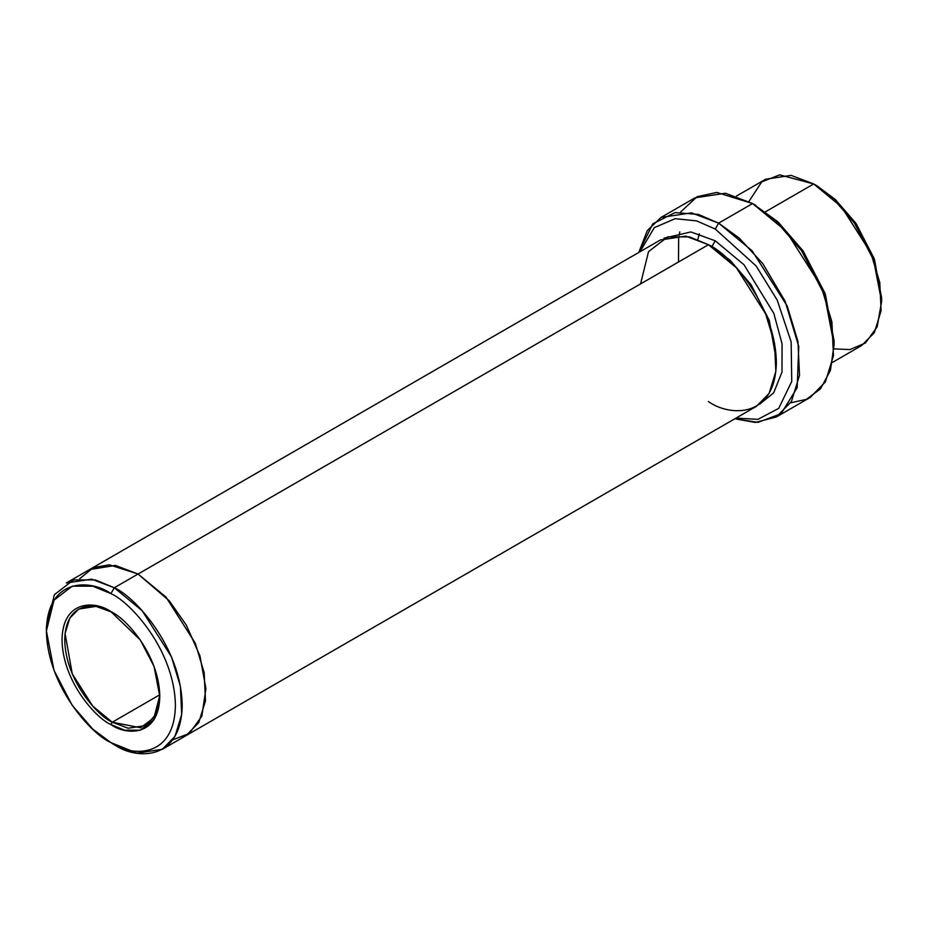 <?xml version="1.0" encoding="UTF-8"?>
<svg xmlns="http://www.w3.org/2000/svg" width="928" height="928" viewBox="0 0 928 928"><rect width="100%" height="100%" fill="white"/><g stroke="black" fill="none" stroke-linecap="round" stroke-linejoin="round"><path stroke-width="1.39" d="M111.592 612.062L96.002 606.367L78.648 609.116L69.809 618.141L65.076 633.453L72.245 673.832L92.754 706.104L112.265 722.216L110.908 724.559L124.596 730.208L140.244 730.208L154.048 719.583L159.79 696.336L154.048 666.455L140.244 639.879L110.908 611.656C125.21 617.642 159.129 654.17 159.79 696.336C159.129 737.737 125.21 735.092 110.908 724.559C96.605 718.574 62.686 682.057 62.014 639.879C62.686 598.49 96.605 601.135 110.908 611.656C96.605 601.135 62.686 598.49 62.014 639.879C62.686 682.057 96.605 718.574 110.908 724.559L112.265 722.216C98.356 716.393 65.378 680.885 64.728 639.879C65.378 599.639 98.356 602.214 112.265 612.445M834.075 344.682L834.075 340.762L824.888 293.028L802.836 250.595L777.85 221.746L752.585 203.545L775.402 220.481L801.479 250.595L824.482 294.872L834.075 344.682L830.456 370.307L820.514 388.82L806.444 399.342L790.668 402.81M715.244 229.03L756.088 265.93L777.2 300.092L791.143 341.84L791.746 381.408L778.72 408.366L757.921 419.352L735.985 418.11L757.921 419.352L778.72 408.366L791.746 381.408L791.143 341.84L777.2 300.092L756.088 265.93L715.244 229.03L696.592 220.876L675.213 218.672L654.321 227.615L639.96 251.778L654.321 227.615L675.213 218.672L696.592 220.876L715.244 229.03L718.632 223.149L715.244 229.03M734.802 418.795L757.967 422.356L781.109 413.714L797.152 387.73L798.776 346.515L785.123 301.24L762.746 263.587L739.187 238.055L718.632 223.149L752.086 250.757L787.246 306.089L797.952 341.469L799.518 375.318L791.422 401.557L776.249 417.032L755.288 422.437L734.802 418.795M110.908 593.63C129.769 601.53 174.534 649.716 175.404 705.35C174.534 759.974 129.769 756.482 110.908 742.597L114.295 744.558C134.166 759.174 181.273 762.851 182.201 705.35C181.273 646.781 134.166 596.066 114.295 587.749L110.908 593.63C92.034 579.745 47.282 576.253 46.4 630.866C47.282 686.511 92.034 734.698 110.908 742.597C129.769 756.482 174.534 759.974 175.404 705.35C174.534 649.716 129.769 601.53 110.908 593.63L114.295 587.749L142.181 610.752L171.471 656.862L180.392 686.349L181.702 714.537L174.951 736.414L162.307 749.314L136.938 753.142L110.908 742.597L92.846 729.188L72.198 705.35L53.986 670.306L46.4 630.866L53.986 600.196L72.198 586.183L92.846 586.183L110.908 593.63M881.6 301.554L881.6 297.633L874.014 258.204L855.802 223.149L835.154 199.323L813.705 183.953L832.718 198.07L854.444 223.149L873.608 260.049L881.6 301.554L877.169 326.865L865.453 342.989L849.967 349.578L833.994 348.893M715.244 240.793L711.846 246.674L730.162 260.316L751.088 284.699L769.312 320.496L776.33 360.331L769.312 320.496L751.088 284.699L730.162 260.316L711.846 246.674L715.244 240.793L690.85 231.942L663.949 238.206L690.85 231.942L715.244 240.793L744.036 264.816L773.801 313.316L782.06 343.801L782.002 372.082L773.639 392.915L759.742 404.121L773.639 392.915L782.002 372.082L782.06 343.801L773.801 313.316L744.036 264.816L715.244 240.793M710.175 245.734L711.846 246.674L710.175 245.734M640.552 283.922L648.533 251.627L667.708 236.872L689.434 236.872L708.447 244.714L114.295 587.749L138.063 574.026L165.938 597.029L195.24 643.139L204.16 672.626L205.471 700.826L198.72 722.692L186.076 735.591L198.72 722.692L205.471 700.826L204.16 672.626L195.24 643.139L165.938 597.029L138.063 574.026L708.447 244.714L685.815 236.13L660.434 239.958L90.051 569.27L115.432 565.442L138.063 574.026L115.176 565.396L89.575 569.548L115.432 565.442L138.063 574.026L169.348 600.903L186.308 625.112L199.949 655.91L205.912 688.622L201.828 716.184L189.347 733.422L172.701 739.86L189.347 733.433L201.828 716.196L205.923 688.634L199.961 655.91L186.308 625.112L169.348 600.903L138.063 574.026L109.376 564.804L93.519 567.542L79.669 578.712M112.265 722.216L159.778 694.782L112.265 722.216L128.11 728.225L145.87 725.545L155.753 714.583L159.79 695.548L153.978 717.727L140.569 727.761L112.265 722.216M776.249 417.032L810.202 397.439L825.375 381.953L833.472 355.714L831.906 321.877L821.199 286.485L786.039 231.153L752.585 203.545L718.632 223.149L752.585 203.545L725.429 193.244L694.968 197.838L661.014 217.442L691.476 212.848L718.632 223.149L698.308 214.391L675.016 212.582L652.732 223.857L638.777 252.462L647.268 230.631L661.014 217.442M832.451 362.407L861.718 345.518L874.35 332.618L881.101 310.752L879.79 282.553L870.87 253.066L841.58 206.956L813.705 183.953L765.577 211.735L813.705 183.953L791.062 175.369L765.693 179.197L736.426 196.086M162.307 749.314L185.6 735.869M186.076 735.591L756.471 406.29L769.103 393.391L775.854 371.513L774.544 343.314L765.623 313.826L736.333 267.716L708.447 244.714C728.318 253.031 775.425 303.758 776.353 362.326C775.425 419.827 728.318 416.15 708.447 401.534M748.908 201.515L761.737 181.888L779.671 174.858L813.705 183.953L817.092 185.913L835.409 199.555L856.335 223.926L874.559 259.736L881.577 299.558M90.051 569.27L66.282 582.993L91.663 579.165L114.295 587.749L95.282 579.907L73.556 579.907L54.392 594.662L46.4 626.945L46.4 630.866M678.484 262.009L678.67 238.415L678.484 262.009M679.11 235.468L679.806 231.861M680.549 212.071L697.137 196.678L716.776 192.444L752.585 203.545L778.105 221.978L803.37 251.372L825.433 294.559L834.052 342.687M755.984 205.506L752.585 203.545M817.092 185.913L813.705 183.953M697.775 239.528L699.329 233.786"/></g></svg>
